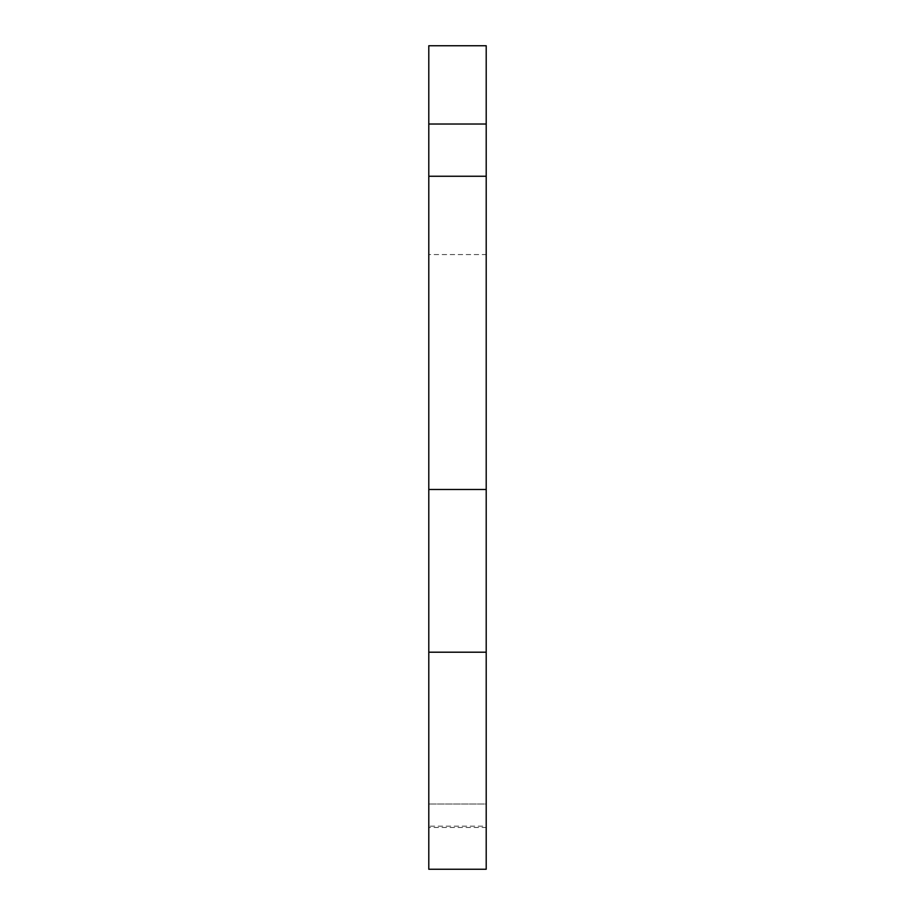 <?xml version="1.0" encoding="UTF-8"?>
<svg xmlns="http://www.w3.org/2000/svg" width="915" height="915" viewBox="0 0 915 915"><rect width="100%" height="100%" fill="white"/><g stroke="black" fill="none" stroke-linecap="round" stroke-linejoin="round"><path stroke-width="0.69" stroke-dasharray="4.58 3.43" d="M486.208 254.564L486.208 45.75L428.792 45.75L428.792 254.564L486.208 254.564L486.208 652.201L428.792 652.201L428.792 869.25L428.792 826.188L486.208 826.188L486.208 803.999L428.792 803.999L486.208 803.999L486.208 827.469L428.792 827.469L428.792 869.25L486.208 869.25L428.792 869.25L486.208 869.25L486.208 827.469M428.792 826.188L428.792 827.469M486.208 826.188L486.208 652.201M428.792 652.201L428.792 489.479L486.208 489.479M428.792 254.564L428.792 489.479"/><path stroke-width="1.37" d="M486.208 45.75L428.792 45.75L428.792 124.028L486.208 124.028L486.208 45.75M486.208 652.201L486.208 869.25L428.792 869.25L428.792 652.201L486.208 652.201L486.208 176.252L428.792 176.252L428.792 124.028M486.208 489.479L428.792 489.479L428.792 176.252M486.208 124.028L486.208 176.252M428.792 489.479L428.792 652.201"/></g></svg>
